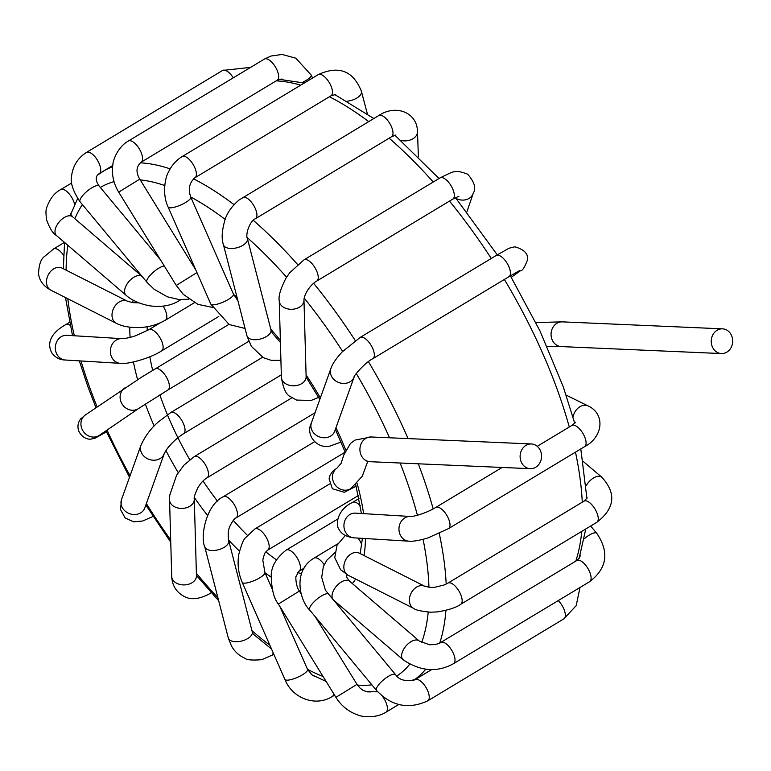 <?xml version="1.0" encoding="UTF-8"?>
<svg xmlns="http://www.w3.org/2000/svg" width="771" height="771" viewBox="0 0 771 771"><rect width="100%" height="100%" fill="white"/><g stroke="black" fill="none" stroke-linecap="round" stroke-linejoin="round"><path stroke-width="1.16" d="M726.831 352.145A12.375 10.727 -87.5 0 1 721.425 353.561A12.375 10.727 -87.5 0 1 711.247 340.734A12.375 10.727 -87.5 0 1 722.494 328.841A12.375 10.727 -87.5 0 1 732.45 338.469A12.375 10.727 -87.5 0 1 726.831 352.145M331.019 368.181A12.375 10.524 19.7 0 0 330.884 368.548L311.426 422.855A12.375 10.524 19.7 0 0 311.417 422.894A12.375 10.524 19.7 0 0 323.685 437.755A12.375 10.524 19.7 0 0 334.701 431.268A12.375 10.524 19.7 0 0 334.72 431.201L354.178 376.884A12.375 10.524 19.7 0 0 354.188 376.855A12.375 10.524 19.7 0 0 354.226 376.73M223.407 244.59A12.375 6.332 -14.5 0 0 223.436 244.725L246.999 335.944A12.375 6.332 -14.5 0 0 246.999 335.963A12.375 6.332 -14.5 0 0 260.54 338.98A12.375 6.332 -14.5 0 0 270.958 329.795A12.375 6.332 -14.5 0 0 270.949 329.757L247.395 238.538A12.375 6.332 -14.5 0 0 247.385 238.528A12.375 6.332 -14.5 0 0 247.346 238.393M212.43 307.388L197.896 304.343L183.267 294.329L176.27 285.424L196.952 272.577M188.924 299.235L178.737 299.485L167.268 296.777L154.075 289.231L146.962 282.282A12.375 3.71 -39.7 0 1 146.962 282.273A12.375 3.71 -39.7 0 1 152.244 273.165A12.375 3.71 -39.7 0 1 164.271 265.985M165.196 320.293A12.375 5.349 -121.1 0 0 165.341 320.216A12.375 5.349 -121.1 0 0 165.37 320.196A12.375 5.349 -121.1 0 0 163.086 306.126M165.37 320.196C157.535 324.649 149.034 327.097 139.85 327.54C125.586 327.964 118.744 324.543 116.421 323.348A12.375 9.185 -63.2 0 1 116.334 323.309A12.375 9.185 -63.2 0 1 113.241 309.152A12.375 9.185 -63.2 0 1 127.504 301.23A12.375 9.185 -63.2 0 1 127.523 301.239A12.375 9.185 -63.2 0 1 127.658 301.307M248.802 341.283L167.924 389.991A12.375 5.349 -121.1 0 0 167.924 389.991A12.375 5.349 -121.1 0 0 169.369 387.158A12.375 5.349 -121.1 0 0 164.3 373.974A12.375 5.349 -121.1 0 0 155.164 368.798L155.164 368.798A12.375 5.349 -121.1 0 0 155.087 368.846M167.914 389.991L138.635 408.476A12.375 11.151 -124.4 0 1 138.626 408.485A12.375 11.151 -124.4 0 1 132.718 410.268A12.375 11.151 -124.4 0 1 120.874 401.537A12.375 11.151 -124.4 0 1 124.642 388.073A12.375 11.151 -124.4 0 1 124.651 388.064A12.375 11.151 -124.4 0 1 124.777 387.977M164.445 453.059A12.375 10.524 -160.3 0 1 164.252 453.637A12.375 10.524 -160.3 0 1 163.394 455.401C166.623 447.903 173.215 440.742 183.17 433.919A12.375 5.349 -121.1 0 0 183.565 433.726A12.375 5.349 -121.1 0 0 181.763 420.378A12.375 5.349 -121.1 0 0 170.796 412.533A12.375 5.349 -121.1 0 0 170.776 412.543L262.554 357.272M163.394 455.401A12.375 10.524 -160.3 0 1 147.984 458.938A12.375 10.524 -160.3 0 1 140.958 445.291A12.375 10.524 -160.3 0 1 140.987 445.214C145.324 435.798 151.174 427.992 158.527 421.785L170.776 412.543M235.82 518.016A12.375 5.349 -121.1 0 0 235.965 517.948A12.375 5.349 -121.1 0 0 236.022 517.91A12.375 5.349 -121.1 0 0 234.22 504.571A12.375 5.349 -121.1 0 0 223.262 496.717A12.375 5.349 -121.1 0 0 223.253 496.717A12.375 5.349 -121.1 0 0 223.089 496.832M228.63 540.336A12.375 6.332 165.5 0 1 228.679 540.5A12.375 6.332 165.5 0 1 228.688 540.548A12.375 6.332 165.5 0 1 218.289 549.771A12.375 6.332 165.5 0 1 204.729 546.735A12.375 6.332 165.5 0 1 204.729 546.726A12.375 6.332 165.5 0 1 204.681 546.485M299.418 591.058C295.688 586.239 295.505 575.908 296.112 576.342L298.907 571.311A12.375 5.349 -121.1 0 0 298.984 571.272A12.375 5.349 -121.1 0 0 297.182 557.925A12.375 5.349 -121.1 0 0 286.224 550.08A12.375 5.349 -121.1 0 0 286.205 550.089M301.066 593.747L299.408 591.058L278.36 604.059L335.934 697.341L356.992 684.349L315.214 616.655M324.167 564.671A12.375 5.349 -121.1 0 0 314.048 558.098A12.375 5.349 -121.1 0 0 314.028 558.108A12.375 5.349 -121.1 0 0 313.942 558.165M327.665 593.718A12.375 3.71 140.3 0 0 310.829 605.649A12.375 3.71 140.3 0 0 309.691 610.015L309.691 610.015C300.092 601.014 292.498 572.082 312.843 558.85L337.843 543.757M361.83 544.692A12.375 5.349 -121.1 0 0 358.004 538.091M413.709 608.415A12.375 9.185 116.8 0 1 410.403 594.778A12.375 9.185 116.8 0 1 422.441 585.632A12.375 9.185 116.8 0 1 424.879 586.336L359.353 553.183A12.375 9.185 116.8 0 0 359.257 553.135A12.375 9.185 116.8 0 0 356.915 552.47A12.375 9.185 116.8 0 0 344.888 561.606A12.375 9.185 116.8 0 0 348.164 575.253A12.375 9.185 116.8 0 0 348.184 575.262L413.709 608.415A12.375 9.185 116.8 0 0 413.719 608.425C415.193 609.967 420.783 611.23 430.478 612.203L437.186 611.923C448.462 610.092 456.307 607.538 460.711 604.291A12.375 5.349 58.9 0 1 460.692 604.3L596.783 522.333C614.872 508.436 616.559 493.401 601.843 477.239A12.375 6.872 -49.7 0 0 586.172 485.769M356.154 486.222L344.319 492.284L332.378 488.727L329.082 478.849L330.084 475.167L332.532 471.563L337.062 468.007A12.375 11.151 55.6 0 0 334.547 484.063A12.375 11.151 55.6 0 0 350.198 488.939A12.375 11.151 55.6 0 0 351.036 488.419L350.063 489.007M535.7 467.274A12.375 10.727 92.5 0 0 541.319 453.589A12.375 10.727 92.5 0 0 531.373 443.961A12.375 10.727 92.5 0 0 520.117 455.854A12.375 10.727 92.5 0 0 530.294 468.681A12.375 10.727 92.5 0 0 535.7 467.274M721.425 353.561L561.24 346.584A12.375 10.727 -87.5 0 1 551.063 333.756A12.375 10.727 -87.5 0 1 562.319 321.864L535.893 322.529M343.134 383.447A12.375 10.524 19.7 0 0 354.178 376.884L354.178 376.855C352.511 377.559 364.259 362.9 372.875 358.66A12.375 5.349 58.9 0 1 372.875 358.66A12.375 5.349 58.9 0 0 373.916 351.904A12.375 5.349 58.9 0 0 367.632 340.734A12.375 5.349 58.9 0 0 360.124 337.457A12.375 5.349 58.9 0 1 360.124 337.457L342.208 351.875C332.918 361.985 331.26 367.333 330.884 368.557A12.375 10.524 19.7 0 0 330.875 368.557A12.375 10.524 19.7 0 0 343.134 383.447M360.115 337.457L496.196 255.5A12.375 5.349 58.9 0 1 503.704 258.757A12.375 5.349 58.9 0 1 509.997 269.937A12.375 5.349 58.9 0 1 508.966 276.693L372.885 358.66M511.269 277.329L520.309 270.833A12.375 11.151 -125.7 0 1 515.847 272.635M279.237 300.777L281.396 377.289A12.375 8.857 -1.6 0 0 281.396 377.308A12.375 8.857 -1.6 0 0 284.441 382.888A12.375 8.857 -1.6 0 0 298.194 385.143A12.375 8.857 -1.6 0 0 306.126 376.634A12.375 8.857 -1.6 0 0 306.126 376.585L303.967 300.073A12.375 8.857 -1.6 0 0 303.967 300.025A12.375 8.857 -1.6 0 0 303.967 300.006C304.082 293.857 310.983 284.065 316.765 281.049A12.375 5.349 58.9 0 1 316.765 281.049A12.375 5.349 58.9 0 0 317.373 272.818A12.375 5.349 58.9 0 0 310.376 262.015A12.375 5.349 58.9 0 0 304.015 259.837A12.375 5.349 58.9 0 1 304.015 259.837L289.771 272.683L286.051 278.032C280.586 288.672 278.312 296.266 279.237 300.806A12.375 8.857 -1.6 0 0 279.237 300.806A12.375 8.857 -1.6 0 0 282.282 306.376A12.375 8.857 -1.6 0 0 296.064 308.631A12.375 8.857 -1.6 0 0 303.967 300.073M304.005 259.846L440.087 177.879A12.375 5.349 58.9 0 1 446.457 180.048A12.375 5.349 58.9 0 1 453.454 190.851A12.375 5.349 58.9 0 1 452.856 199.072L316.775 281.039M466.869 211.977L473.201 193.405A12.375 10.486 -161.2 0 1 456.162 198.504M242.682 197.521A12.375 5.349 58.9 0 1 253.64 205.346A12.375 5.349 58.9 0 1 255.452 218.704L391.533 136.746A12.375 5.349 58.9 0 0 389.731 123.389A12.375 5.349 58.9 0 0 378.763 115.554L238.894 200.113C232.273 205.818 227.753 212.015 225.334 218.723C221.894 229.989 221.258 238.663 223.436 244.725L223.436 244.725A12.375 6.332 -14.5 0 0 237.005 247.751A12.375 6.332 -14.5 0 0 247.395 238.538C245.284 234.982 249.419 221.21 255.452 218.704A12.375 5.349 58.9 0 1 255.452 218.713A12.375 5.349 58.9 0 1 255.403 218.733M378.763 115.554C396.053 103.854 417.4 112.739 417.468 131.639A12.375 8.789 177.9 0 1 400.891 140.438M168.097 206.946A12.375 3.18 -23.7 0 0 168.136 207.052L210.791 304.053A12.375 3.18 -23.7 0 0 210.801 304.063A12.375 3.18 -23.7 0 0 223.417 301.981A12.375 3.18 -23.7 0 0 233.44 294.098L190.784 197.097A12.375 3.18 -23.7 0 0 190.784 197.087A12.375 3.18 -23.7 0 0 190.726 196.99M182.178 156.561C176.231 160.223 171.692 165.312 168.589 171.817C164.599 178.39 162.344 195.603 168.145 207.062A12.375 3.18 -23.7 0 0 168.145 207.062A12.375 3.18 -23.7 0 0 180.761 204.98A12.375 3.18 -23.7 0 0 190.784 197.097C187.931 189.184 189.309 182.746 194.89 177.783L194.89 177.783A12.375 5.349 58.9 0 0 194.918 177.773A12.375 5.349 58.9 0 0 193.136 164.454A12.375 5.349 58.9 0 0 182.178 156.561A12.375 5.349 58.9 0 0 182.149 156.58A12.375 5.349 58.9 0 0 182.12 156.6M182.149 156.58L318.23 74.614A12.375 5.349 58.9 0 1 329.198 82.449A12.375 5.349 58.9 0 1 331 95.806L194.918 177.773M318.23 74.614C338.806 65.207 353.195 70.768 361.397 91.286A12.375 6.235 165.2 0 1 347.22 101.165M176.27 285.424L118.695 192.133L139.753 179.142L195.795 269.946M128.246 141.093A12.375 5.349 58.9 0 1 128.333 141.035A12.375 5.349 58.9 0 1 128.362 141.016A12.375 5.349 58.9 0 1 139.32 148.909A12.375 5.349 58.9 0 1 141.103 162.228A12.375 5.349 58.9 0 1 141.083 162.238A12.375 5.349 58.9 0 1 140.997 162.286M128.333 141.035L264.414 59.068A12.375 5.349 58.9 0 1 275.382 66.913A12.375 5.349 58.9 0 1 277.184 80.261L141.103 162.228C136.149 166.613 135.706 172.241 139.753 179.142M264.414 59.068L271.035 56.023L282.138 54.452L295.881 58.23L311.253 75.124A12.375 3.074 156 0 1 302.193 82.507M146.962 282.282L80.107 201.838A12.375 3.71 -39.7 0 1 80.097 201.829A12.375 3.71 -39.7 0 1 87.036 191.256A12.375 3.71 -39.7 0 1 99.006 185.898A12.375 3.71 -39.7 0 1 99.131 186.023L160.474 259.827M233.266 77.832A12.375 5.349 58.9 0 0 222.588 70.45L86.506 152.407A12.375 5.349 58.9 0 1 86.525 152.398A12.375 5.349 58.9 0 1 94.409 156.108A12.375 5.349 58.9 0 1 100.519 167.847A12.375 5.349 58.9 0 1 99.266 173.6A12.375 5.349 58.9 0 1 99.247 173.62C95.267 176.202 95.228 180.337 99.141 186.033M180.896 299.649L178.65 300.998A12.375 5.349 -121.1 0 0 178.66 300.998A12.375 5.349 -121.1 0 0 179.778 299.582M178.66 300.998C170.699 305.759 161.091 307.369 149.834 305.836C135.195 303.08 128.314 297.249 126.068 295.254A12.375 6.785 -49.4 0 1 125.991 285.964A12.375 6.785 -49.4 0 1 135.108 276.558A12.375 6.785 -49.4 0 1 142.047 276.375L72.58 216.757A12.375 6.785 -49.4 0 1 72.58 216.757L70.672 214.078L71.356 212.536M126.068 295.254L56.466 235.531A12.375 6.785 -49.4 0 1 56.466 235.531A12.375 6.785 -49.4 0 1 56.389 226.24A12.375 6.785 -49.4 0 1 65.516 216.844A12.375 6.785 -49.4 0 1 72.57 216.738M56.476 235.531C53.045 233.69 49.778 228.544 46.684 220.12C45.701 213.615 45.759 209.298 46.848 207.168C50.048 198.523 54.683 192.663 60.774 189.57A12.375 5.349 58.9 0 1 60.774 189.579A12.375 5.349 58.9 0 1 67.906 192.49A12.375 5.349 58.9 0 1 74.662 204.479M64.465 242.383L53.594 248.937A12.375 5.349 58.9 0 1 53.594 248.937L44.313 256.647C40.834 259.152 38.916 264.858 38.55 273.763C39.446 280.769 43.552 286.234 50.876 290.175A12.375 9.185 -63.2 0 1 50.809 290.147A12.375 9.185 -63.2 0 1 47.715 275.999A12.375 9.185 -63.2 0 1 61.902 268.038A12.375 9.185 -63.2 0 1 61.979 268.077L127.523 301.239L132.959 302.675L138.799 302.839M53.594 248.937A12.375 5.349 58.9 0 1 63.53 255.191M161.553 350.93A12.375 5.349 -121.1 0 0 161.65 350.872A12.375 5.349 -121.1 0 0 162.103 342.237A12.375 5.349 -121.1 0 0 148.88 329.68A12.375 5.349 -121.1 0 0 148.861 329.699A12.375 5.349 -121.1 0 0 148.793 329.747M65.622 324.707A12.375 5.349 58.9 0 1 65.747 324.63A12.375 5.349 58.9 0 1 65.766 324.62C49.71 333.602 47.118 343.991 51.763 352.79C55.194 357.522 59.714 359.932 65.333 360.009A12.375 10.698 -86.5 0 1 65.275 360.009L120.315 363.353A12.375 10.698 -86.5 0 1 120.315 363.353C123.206 364.885 147.733 359.893 161.669 350.863A12.375 5.349 -121.1 0 0 161.679 350.863L218.819 316.438M120.315 363.353A12.375 10.698 -86.5 0 1 112.306 358.284A12.375 10.698 -86.5 0 1 111.747 345.109A12.375 10.698 -86.5 0 1 121.818 338.652A12.375 10.698 -86.5 0 1 121.837 338.652C125.981 338.469 130.607 337.476 135.715 335.693L148.861 329.699M65.275 360.009A12.375 10.698 -86.5 0 1 57.266 354.939A12.375 10.698 -86.5 0 1 56.697 341.794A12.375 10.698 -86.5 0 1 66.711 335.308A12.375 10.698 -86.5 0 1 66.778 335.308L121.818 338.652M65.766 324.62A12.375 5.349 58.9 0 1 70.19 325.343M138.626 408.485L99.459 435.278A12.375 11.151 -124.4 0 1 99.459 435.278A12.375 11.151 -124.4 0 1 93.561 437.07A12.375 11.151 -124.4 0 1 81.716 428.339A12.375 11.151 -124.4 0 1 85.485 414.865A12.375 11.151 -124.4 0 1 85.494 414.865L141.816 377L228.891 324.389M144.784 508.022L144.794 507.964A12.375 10.524 -160.3 0 1 144.765 508.041A12.375 10.524 -160.3 0 1 143.936 509.718A12.375 10.524 -160.3 0 1 128.535 513.245A12.375 10.524 -160.3 0 1 121.51 499.608A12.375 10.524 -160.3 0 1 121.529 499.55L120.507 509.573L125.153 517.948L133.662 521.822L142.674 521.003L153.101 516.416M315.05 412.745L207.023 477.808A12.375 5.349 -121.1 0 0 205.221 464.46A12.375 5.349 -121.1 0 0 194.263 456.605A12.375 5.349 -121.1 0 0 194.263 456.615A12.375 5.349 -121.1 0 0 194.253 456.615L291.939 397.778M194.282 499.02A12.375 8.857 178.4 0 1 194.292 499.165A12.375 8.857 178.4 0 1 194.292 499.203A12.375 8.857 178.4 0 1 182.178 508.407A12.375 8.857 178.4 0 1 169.553 499.897A12.375 8.857 178.4 0 1 169.553 499.878A12.375 8.857 178.4 0 1 169.553 499.666M194.292 499.203L196.451 575.715A12.375 8.857 178.4 0 1 196.451 575.773A12.375 8.857 178.4 0 1 184.298 584.919A12.375 8.857 178.4 0 1 171.721 576.409A12.375 8.857 178.4 0 1 171.721 576.38C172.145 586.153 176.887 593.14 185.965 597.313C192.471 600.021 200.576 598.72 210.281 593.391A12.375 5.349 58.9 0 1 210.281 593.391A12.375 5.349 58.9 0 1 210.194 593.448M211.148 592.513A12.375 5.349 58.9 0 1 210.29 593.391L211.36 592.745M228.688 540.548L252.252 631.767A12.375 6.332 165.5 0 1 241.863 640.99A12.375 6.332 165.5 0 1 228.293 637.964A12.375 6.332 165.5 0 1 228.293 637.954L204.739 546.716C200.238 537.792 205.433 505.333 223.272 496.717L314.51 441.754M273.079 652.507A12.375 5.349 58.9 0 1 271.614 655.716A12.375 5.349 58.9 0 1 271.604 655.716M267.576 550.195A12.375 5.349 -121.1 0 0 267.71 550.118A12.375 5.349 -121.1 0 0 267.71 550.108A12.375 5.349 -121.1 0 0 265.899 536.751A12.375 5.349 -121.1 0 0 254.941 528.925A12.375 5.349 -121.1 0 0 254.787 529.022M358.351 495.522L267.71 550.118L265.523 552.306C265.012 551.911 262.439 559.987 262.901 560.671L264.896 572.429A12.375 3.18 156.3 0 1 254.844 580.322A12.375 3.18 156.3 0 1 242.248 582.394A12.375 3.18 156.3 0 1 242.239 582.384L242.239 582.384C238.412 573.557 237.246 564.305 238.74 554.619C241.198 545.01 243.491 539.343 245.621 537.609L254.95 528.925L329.583 483.966M279.892 606.546L307.552 669.43A12.375 3.18 156.3 0 1 307.552 669.45A12.375 3.18 156.3 0 1 297.481 677.333A12.375 3.18 156.3 0 1 284.904 679.396A12.375 3.18 156.3 0 1 284.894 679.386L242.248 582.394M333.602 693.563A12.375 5.349 58.9 0 1 332.156 696.647A12.375 5.349 58.9 0 1 332.147 696.656A12.375 5.349 58.9 0 1 331.983 696.743M382.349 696.194A12.375 5.349 58.9 0 1 385.982 712.182A12.375 5.349 58.9 0 1 385.963 712.202A12.375 5.349 58.9 0 1 385.934 712.211M333.65 600.137L395.581 674.644A12.375 3.71 140.3 0 0 387.534 676.88A12.375 3.71 140.3 0 0 377.684 686.094A12.375 3.71 140.3 0 0 376.547 690.459A12.375 3.71 140.3 0 0 376.556 690.469L309.691 610.015M431.779 669.536L415.029 679.627A12.375 5.349 58.9 0 1 415.029 679.627A12.375 5.349 58.9 0 1 423.674 684.185A12.375 5.349 58.9 0 1 429.254 696.907A12.375 5.349 58.9 0 1 427.809 700.81A12.375 5.349 58.9 0 1 427.789 700.82L563.871 618.862L576.197 605.62L579.994 587.483M558.262 600.57A12.375 5.349 58.9 0 1 565.345 614.95A12.375 5.349 58.9 0 1 563.871 618.862M419.385 641.115A12.375 6.785 130.6 0 0 419.251 640.99A12.375 6.785 130.6 0 0 419.212 640.961L349.62 581.238A12.375 6.785 130.6 0 0 349.61 581.228A12.375 6.785 130.6 0 0 338.257 584.302A12.375 6.785 130.6 0 0 333.486 599.992A12.375 6.785 130.6 0 0 333.506 600.011L403.108 659.735A12.375 6.785 130.6 0 0 403.108 659.735A12.375 6.785 130.6 0 0 403.291 659.889M419.212 640.961A12.375 6.785 130.6 0 0 407.849 644.026A12.375 6.785 130.6 0 0 403.079 659.716M440.626 642.551A12.375 5.349 58.9 0 1 440.781 642.455A12.375 5.349 58.9 0 1 449.454 647.042A12.375 5.349 58.9 0 1 453.55 663.638A12.375 5.349 58.9 0 1 453.541 663.648A12.375 5.349 58.9 0 1 453.387 663.735M419.241 640.99L429.466 644.749C435.268 644.681 439.036 643.92 440.781 642.455L576.862 560.488A12.375 5.349 58.9 0 1 585.546 565.085A12.375 5.349 58.9 0 1 589.632 581.681L453.541 663.648C437.147 672.717 420.33 671.406 403.088 659.706M584.331 538.736A12.375 3.816 -40 0 1 589.613 534.891A12.375 3.816 -40 0 1 596.744 533.291C609.504 552.132 607.124 568.256 589.632 581.681M424.879 586.346L431.143 587.473L434.642 587.319L444.096 584.996L447.912 583.117A12.375 5.349 58.9 0 1 447.932 583.107A12.375 5.349 58.9 0 1 447.97 583.088A12.375 5.349 58.9 0 1 458.909 590.971A12.375 5.349 58.9 0 1 460.721 604.291M447.932 583.107L584.013 501.14A12.375 5.349 58.9 0 1 584.052 501.121A12.375 5.349 58.9 0 1 595 509.024A12.375 5.349 58.9 0 1 596.783 522.333M360.317 505.795A12.375 5.349 -121.1 0 0 352.655 502.355A12.375 5.349 -121.1 0 0 352.646 502.355A12.375 5.349 -121.1 0 0 352.482 502.47M435.625 507.511A12.375 5.349 58.9 0 1 435.76 507.424C424.185 514.508 410.374 517.129 410.461 516.483A12.375 10.698 93.5 0 0 410.413 516.483L355.373 513.139A12.375 10.698 93.5 0 0 355.344 513.139A12.375 10.698 93.5 0 0 343.953 524.849A12.375 10.698 93.5 0 0 353.85 537.83A12.375 10.698 93.5 0 0 353.87 537.84L408.909 541.184A12.375 10.698 93.5 0 1 408.861 541.175C409.131 541.203 414.104 542.119 428.03 537.898L448.568 528.588A12.375 5.349 58.9 0 1 448.549 528.607A12.375 5.349 58.9 0 1 448.394 528.694M410.413 516.483A12.375 10.698 93.5 0 0 398.983 528.154A12.375 10.698 93.5 0 0 408.861 541.175M502.123 467.457L435.769 507.424A12.375 5.349 58.9 0 1 435.779 507.414A12.375 5.349 58.9 0 1 446.727 515.23A12.375 5.349 58.9 0 1 448.568 528.588M537.233 446.303L571.87 425.447A12.375 5.349 58.9 0 1 582.828 433.283A12.375 5.349 58.9 0 1 584.63 446.64L448.549 528.607M572.998 417.053A12.375 9.252 -63.7 0 1 588.157 405.97C605.331 413.786 603.385 436.868 584.63 446.64M531.373 443.961L371.188 436.984A12.375 10.727 92.5 0 0 359.932 448.876A12.375 10.727 92.5 0 0 370.109 461.704L366.986 461.733M575.783 561.134A298.136 128.834 -121.1 0 0 581.748 531.392M582.269 502.191A298.136 128.834 -121.1 0 0 575.474 452.153M569.287 426.999A298.136 128.834 -121.1 0 0 541.705 351.123A298.136 128.834 -121.1 0 0 504.369 279.459M368.422 361.666A298.136 128.834 58.9 0 1 405.623 433.09A298.136 128.834 58.9 0 1 408.042 438.593M418.306 463.805A298.136 128.834 58.9 0 1 433.186 508.899M439.258 533.484A298.136 128.834 58.9 0 1 446.187 584.061M445.917 610.362A298.136 128.834 58.9 0 1 439.721 643.033M425.717 669.228A298.136 128.834 58.9 0 1 413.584 680.33M97.348 175.287L103.324 171.229A298.136 128.834 58.9 0 1 112.585 166.758M140.245 162.826A298.136 128.834 58.9 0 1 170.16 168.878M193.521 178.814A298.136 128.834 58.9 0 1 234.037 204.652M253.302 220.342A298.136 128.834 58.9 0 1 297.596 264.472M313.633 283.323A298.136 128.834 58.9 0 1 355.296 340.618M491.262 258.468A298.136 128.834 -121.1 0 0 449.503 201.096M433.235 182.004A298.136 128.834 -121.1 0 0 389.153 138.182M368.702 121.616A298.136 128.834 -121.1 0 0 329.419 96.761M300.709 85.167A298.136 128.834 -121.1 0 0 276.201 80.859M301.432 573.981A173.196 74.845 58.9 0 1 297.77 572.352M276.394 559.813A173.196 74.845 58.9 0 1 265.841 551.853M247.414 535.334A173.196 74.845 58.9 0 1 233.247 520.358M217.441 501.131A173.196 74.845 58.9 0 1 203.043 480.998M189.782 459.728A173.196 74.845 58.9 0 1 159.876 394.906M152.668 370.302A173.196 74.845 58.9 0 1 149.834 356.771M147.184 330.663A173.196 74.845 58.9 0 1 147.184 326.702M400.13 463.005A285.762 123.485 58.9 0 1 417.429 515.279M423.086 539.363A285.762 123.485 58.9 0 1 428.946 587.338M428.213 612.107A285.762 123.485 58.9 0 1 421.621 642.58M409.709 664.255A285.762 123.485 58.9 0 1 396.853 676.022M371.892 684.85A285.762 123.485 58.9 0 1 357.465 685.082M323.068 676.504A285.762 123.485 58.9 0 1 307.513 669.344M269.879 645.24A285.762 123.485 58.9 0 1 251.972 630.688M217.914 597.776A285.762 123.485 58.9 0 1 196.383 573.287M170.69 539.97A285.762 123.485 58.9 0 1 146.374 503.559M130.048 475.755A285.762 123.485 58.9 0 1 107.044 430.093M97.107 406.915A285.762 123.485 58.9 0 1 80.994 360.963M74.334 335.77A285.762 123.485 58.9 0 1 67.838 298.762M66.123 270.168A285.762 123.485 58.9 0 1 67.867 245.313M74.893 218.733A285.762 123.485 58.9 0 1 82.41 204.614M100.336 187.469A285.762 123.485 58.9 0 1 114.031 181.667M140.216 179.894A285.762 123.485 58.9 0 1 164.753 185.512M190.755 197.029A285.762 123.485 58.9 0 1 225.093 219.35M247.173 237.526A285.762 123.485 58.9 0 1 286.571 277.194M304.179 298.049A285.762 123.485 58.9 0 1 342.642 351.441M356.25 373.482A285.762 123.485 58.9 0 1 389.548 437.783M335.983 427.664A185.56 80.184 58.9 0 1 340.001 436.405A185.56 80.184 58.9 0 1 345.736 449.985M357.079 483.301A185.56 80.184 58.9 0 1 363.594 513.64M365.415 538.534A185.56 80.184 58.9 0 1 364.028 555.554M355.653 579.04A185.56 80.184 58.9 0 1 352.347 583.57M300.738 592.456A185.56 80.184 58.9 0 1 300.141 592.244M271.161 577.113A185.56 80.184 58.9 0 1 265.07 572.834M239.463 551.101A185.56 80.184 58.9 0 1 228.553 540.018M207.572 515.471A185.56 80.184 58.9 0 1 194.369 497.594M178.207 472.594A185.56 80.184 58.9 0 1 165.91 450.572M154.152 426.006A185.56 80.184 58.9 0 1 145.362 404.043M137.604 379.65A185.56 80.184 58.9 0 1 133.45 362.013M130.106 337.38A185.56 80.184 58.9 0 1 129.759 327.222M132.516 302.618A185.56 80.184 58.9 0 1 133.181 300.179M233.632 294.541A185.56 80.184 58.9 0 1 236.976 297.143M270.833 329.294A185.56 80.184 58.9 0 1 280.355 340.281M306.077 374.889A185.56 80.184 58.9 0 1 320.36 397.923M722.494 328.841L562.319 321.864M561.24 346.584L547.179 346.574M341.052 442.101L329.622 446.168C317.074 448.973 305.056 435.017 311.426 422.894M508.966 276.693L519.442 270.66M496.196 255.5L508.918 248.272L514.797 246.807C524.511 249.582 528.684 254.093 527.325 260.338C524.54 267.595 522.208 271.093 520.309 270.833M318.664 397.412L311.147 400.448L296.594 400.072L290.243 396.545C286.118 394.723 283.179 388.314 281.396 377.308M306.077 377.578L306.126 376.624M452.856 199.072L458.89 196.268M440.087 177.879C454.09 171.172 454.755 169.36 467.621 174.179C474.512 181.956 476.372 188.365 473.201 193.405M280.923 360.365L271.286 360.365L263.325 357.677L251.356 346.343L247.048 336.117M274.63 335.674L272.423 333.332L270.987 329.901M391.533 136.746L395.918 135.021M418.402 156.87L417.468 131.639M245.062 328.456L229.209 324.562L210.849 304.16M237.844 300.517L233.478 294.214M331 95.806L335.279 94.611L336.464 95.411M367.381 113.915L361.397 91.286M118.695 192.143C113.472 183.556 111.525 174.4 112.845 164.686C113.135 159.52 118.136 146.769 128.362 141.026M277.184 80.261C280.374 79.085 282.138 78.787 282.485 79.365L283.024 79.519M312.554 78.035L311.253 75.124M80.097 201.829C73.004 191.401 70.171 182.727 71.597 175.807C73.004 165.649 77.977 157.853 86.525 152.398L86.525 152.398M112.73 165.495L99.266 173.6M222.588 70.45L250.652 67.366M71.693 182.997L60.755 189.589M165.341 320.216L194.427 302.695M50.809 290.147L116.334 323.309M148.88 329.68L160.204 322.866M69.573 322.326L65.747 324.63M85.485 414.865L80.714 418.884C78.025 422.354 77.312 426.276 78.584 430.661C82.516 439.403 89.889 439.422 90.968 439.094L95.257 438.111L106.437 431.866M99.469 435.278L98.736 435.731M183.565 433.726L281.328 374.841M183.575 433.726C177.282 437.514 171.441 443.065 166.044 450.36L164.262 453.627L144.803 507.944M121.51 499.608L140.958 445.291M207.023 477.808C203.554 479.909 200.508 483.253 197.868 487.841C194.909 494.038 193.714 497.815 194.282 499.165M194.263 456.605L184.067 465.048L176.617 475.177L169.745 495.204L169.562 499.868M171.721 576.409L169.553 499.897M236.022 517.91L344.666 452.471M235.965 517.939C234.519 518.276 232.447 521.148 229.739 526.545C228.187 530.159 227.831 534.804 228.669 540.5L228.669 540.5M252.3 631.969L252.975 633.723L254.96 635.603M228.303 637.964L231.387 645.809C234.529 651.514 239.058 655.678 244.995 658.299C246.547 659.966 252.146 660.429 261.803 659.687L273.888 654.348M264.896 572.429L272.182 589.015M307.552 669.45L312.39 675.348L314.847 676.321M284.894 679.386C291.862 697.553 314.655 707.402 332.156 696.637L334.595 695.182M298.984 571.272L303.986 568.266M278.35 604.059C274.062 598.836 271.671 589.651 271.209 576.496C270.987 566.936 275.999 558.127 286.224 550.08L337.669 519.085M356.992 684.349L360.057 688.098L362.842 690.199L367.025 691.866L370.87 691.905M335.925 697.35C341.283 705.889 348.617 711.778 357.937 715.016C361.146 716.654 375.554 718.88 385.982 712.182M398.742 704.501L385.963 712.202M376.547 690.459C391.533 706.226 408.62 709.677 427.809 700.81M395.581 674.654C399.282 680.138 405.758 681.805 415.01 679.637M334.759 552.778L326.817 560.218L323.357 566.56L321.69 577.325L325.42 590.22L333.313 599.838M346.96 574.597L346.584 577.132L349.436 581.083M576.862 560.488L579.908 556.941L580.206 555.255M590.644 526.034L596.744 533.291M345.225 535.556L337.052 545.203L334.739 557.645L340.618 569.74L348.164 575.253M358.746 552.913L359.257 553.135M584.013 501.14L587.136 497.97L586.876 497.228M583.088 461.347L601.843 477.239M353.86 537.84C346.275 536.857 341.274 533.956 338.855 529.118C335.318 524.675 337.38 509.352 352.655 502.355L358.978 498.538M571.87 425.447L575.706 422.248M566.165 395.109L588.157 405.97M371.188 436.984L355.036 440.077L350.439 443.45L343.779 455.035L341.09 463.381L337.062 468.007M367.622 461.733L362.283 476.227L351.036 488.419M530.294 468.681L370.109 461.704M414.123 680.109L431.664 669.536M103.324 171.229L112.72 165.572M360.163 553.597L362.418 538.351M361.426 513.505L355.739 484.631M344.955 451.729L335.375 429.37M236.957 299.601L237.776 300.237M272.163 332.899L280.413 342.449M306.174 377.241L319.82 399.426M377.723 691.818L366.215 691.674M326.123 681.458L311.195 674.48M271.546 649.018L253.167 634.061M218.675 600.725L196.441 575.465M170.748 542.196L145.854 505.024M129.499 477.288L105.964 430.835M95.961 407.695L87.769 386.348L79.326 360.857M72.513 335.655L65.487 297.577M63.347 268.761L64.562 242.47M70.73 214.328L77.64 198.571M579.108 558.474L585.796 528.954M586.924 498.461L580.804 448.944M574.742 423.327L563.283 386.82L540.057 331.087L510.383 275.835M497.276 254.854L455.449 197.636M439.017 178.525L394.887 135.214M373.839 118.522L334.749 94.563M304.266 83.027L279.343 79.355"/></g></svg>
